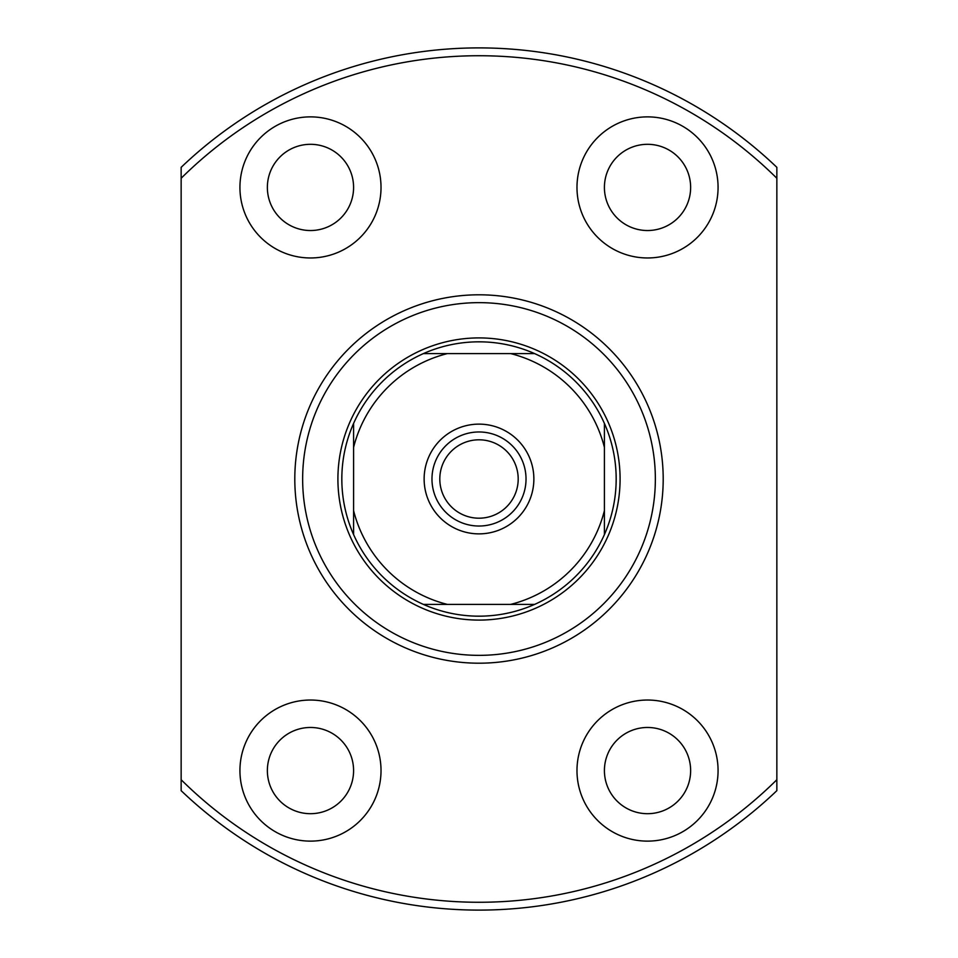 <?xml version="1.0" encoding="UTF-8"?>
<svg xmlns="http://www.w3.org/2000/svg" width="958" height="958" viewBox="0 0 958 958"><rect width="100%" height="100%" fill="white"/><g stroke="black" fill="none" stroke-linecap="round" stroke-linejoin="round"><path stroke-width="1.44" d="M479 533.869A54.869 54.869 0 0 1 424.131 479A54.869 54.869 0 0 1 479 424.131A54.869 54.869 0 0 1 533.869 479A54.869 54.869 0 0 1 479 533.869M479 431.974A47.026 47.026 0 0 0 431.974 479A47.026 47.026 0 0 0 479 526.026A47.026 47.026 0 0 0 526.026 479A47.026 47.026 0 0 0 479 431.974M518.194 479A39.194 39.194 0 0 0 479 439.806A39.194 39.194 0 0 0 439.806 479A39.194 39.194 0 0 0 479 518.194A39.194 39.194 0 0 0 518.194 479M479 616.174A137.174 137.174 0 0 0 534.564 604.414L423.436 604.414A137.174 137.174 0 0 1 353.586 534.564L353.586 423.436A137.174 137.174 0 0 1 423.436 353.586L534.564 353.586A137.174 137.174 0 0 0 423.436 353.586L447.398 353.586A129.33 129.33 0 0 0 353.586 447.398L353.586 423.436A137.174 137.174 0 0 0 353.586 534.564L353.586 510.602A129.33 129.33 0 0 0 447.398 604.414L423.436 604.414A137.174 137.174 0 0 0 479 616.174M479 337.911A141.089 141.089 0 0 1 620.089 479A141.089 141.089 0 0 1 479 620.089A141.089 141.089 0 0 1 337.911 479A141.089 141.089 0 0 1 479 337.911M604.414 534.564A137.174 137.174 0 0 0 604.414 423.436L604.414 534.564A137.174 137.174 0 0 1 534.564 604.414L510.602 604.414A129.33 129.33 0 0 0 604.414 510.602L604.414 534.564M534.564 353.586A137.174 137.174 0 0 1 604.414 423.436L604.414 447.398A129.33 129.33 0 0 0 510.602 353.586L534.564 353.586M479 663.199A184.199 184.199 0 0 1 294.801 479A184.199 184.199 0 0 1 479 294.801A184.199 184.199 0 0 1 663.199 479A184.199 184.199 0 0 1 479 663.199M479 302.644A176.356 176.356 0 0 0 302.644 479A176.356 176.356 0 0 0 479 655.356A176.356 176.356 0 0 0 655.356 479A176.356 176.356 0 0 0 479 302.644M310.476 727.469A43.11 43.11 0 0 0 267.366 770.579A43.11 43.11 0 0 0 310.476 813.689A43.11 43.11 0 0 0 353.586 770.579A43.11 43.11 0 0 0 310.476 727.469M310.476 144.311A43.11 43.11 0 0 0 267.366 187.421A43.11 43.11 0 0 0 310.476 230.531A43.11 43.11 0 0 0 353.586 187.421A43.11 43.11 0 0 0 310.476 144.311M647.524 144.311A43.11 43.11 0 0 0 604.414 187.421A43.11 43.11 0 0 0 647.524 230.531A43.11 43.11 0 0 0 690.634 187.421A43.11 43.11 0 0 0 647.524 144.311M647.524 727.469A43.11 43.11 0 0 0 604.414 770.579A43.11 43.11 0 0 0 647.524 813.689A43.11 43.11 0 0 0 690.634 770.579A43.11 43.11 0 0 0 647.524 727.469M647.524 700.035A70.545 70.545 0 0 0 576.979 770.579A70.545 70.545 0 0 0 647.524 841.124A70.545 70.545 0 0 0 718.069 770.579A70.545 70.545 0 0 0 647.524 700.035M647.524 116.876A70.545 70.545 0 0 0 576.979 187.421A70.545 70.545 0 0 0 647.524 257.965A70.545 70.545 0 0 0 718.069 187.421A70.545 70.545 0 0 0 647.524 116.876M310.476 116.876A70.545 70.545 0 0 0 239.931 187.421A70.545 70.545 0 0 0 310.476 257.965A70.545 70.545 0 0 0 381.021 187.421A70.545 70.545 0 0 0 310.476 116.876M310.476 700.035A70.545 70.545 0 0 0 239.931 770.579A70.545 70.545 0 0 0 310.476 841.124A70.545 70.545 0 0 0 381.021 770.579A70.545 70.545 0 0 0 310.476 700.035M181.146 178.272L181.146 167.339A431.1 431.1 0 0 1 776.854 167.339L776.854 178.272A423.256 423.256 0 0 0 181.146 178.272L181.146 779.728A423.256 423.256 0 0 0 776.854 779.728L776.854 790.661A431.1 431.1 0 0 1 181.146 790.661L181.146 779.728M776.854 178.272L776.854 779.728"/></g></svg>
